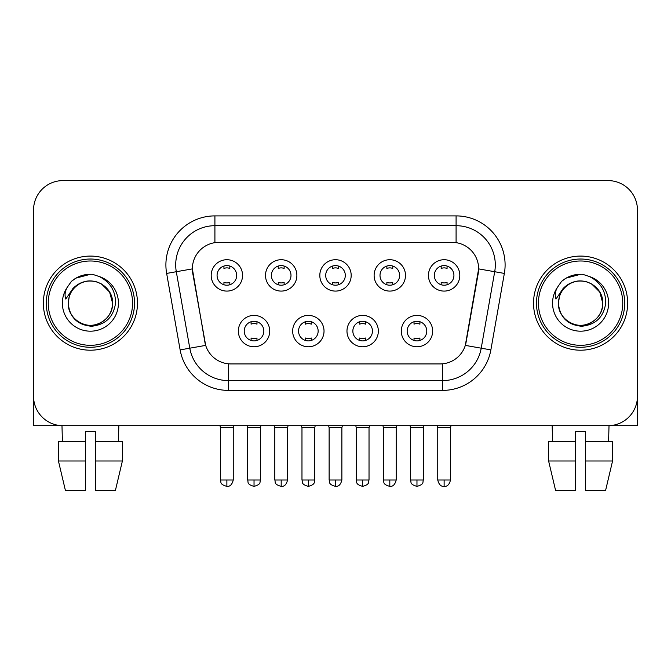 <?xml version="1.0" encoding="UTF-8"?>
<svg xmlns="http://www.w3.org/2000/svg" width="671" height="671" viewBox="0 0 671 671"><rect width="100%" height="100%" fill="white"/><g stroke="black" fill="none" stroke-linecap="round" stroke-linejoin="round"><path stroke-width="1.01" d="M324.026 331.088A15.685 15.685 0 0 1 308.341 346.773A15.685 15.685 0 0 1 292.657 331.088A15.685 15.685 0 0 1 308.341 315.404A15.685 15.685 0 0 1 324.026 331.088M298.545 331.088A9.805 9.805 0 0 0 308.341 340.893A9.805 9.805 0 0 0 318.146 331.088A9.805 9.805 0 0 0 308.341 321.283A9.805 9.805 0 0 0 298.545 331.088M378.343 331.088A15.685 15.685 0 0 1 362.659 346.773A15.685 15.685 0 0 1 346.974 331.088A15.685 15.685 0 0 1 362.659 315.404A15.685 15.685 0 0 1 378.343 331.088M352.854 331.088A9.805 9.805 0 0 0 362.659 340.893A9.805 9.805 0 0 0 372.455 331.088A9.805 9.805 0 0 0 362.659 321.283A9.805 9.805 0 0 0 352.854 331.088M432.652 331.088A15.685 15.685 0 0 1 416.968 346.773A15.685 15.685 0 0 1 401.283 331.088A15.685 15.685 0 0 1 416.968 315.404A15.685 15.685 0 0 1 432.652 331.088M407.163 331.088A9.805 9.805 0 0 0 416.968 340.893A9.805 9.805 0 0 0 426.773 331.088A9.805 9.805 0 0 0 416.968 321.283A9.805 9.805 0 0 0 407.163 331.088M269.717 331.088A15.685 15.685 0 0 1 254.032 346.773A15.685 15.685 0 0 1 238.348 331.088A15.685 15.685 0 0 1 254.032 315.404A15.685 15.685 0 0 1 269.717 331.088M244.227 331.088A9.805 9.805 0 0 0 254.032 340.893A9.805 9.805 0 0 0 263.837 331.088A9.805 9.805 0 0 0 254.032 321.283A9.805 9.805 0 0 0 244.227 331.088M296.876 275.404A15.685 15.685 0 0 1 281.191 291.088A15.685 15.685 0 0 1 265.506 275.404A15.685 15.685 0 0 1 281.191 259.719A15.685 15.685 0 0 1 296.876 275.404M271.386 275.404A9.805 9.805 0 0 0 281.191 285.209A9.805 9.805 0 0 0 290.996 275.404A9.805 9.805 0 0 0 281.191 265.599A9.805 9.805 0 0 0 271.386 275.404M351.185 275.404A15.685 15.685 0 0 1 335.5 291.088A15.685 15.685 0 0 1 319.815 275.404A15.685 15.685 0 0 1 335.5 259.719A15.685 15.685 0 0 1 351.185 275.404M325.695 275.404A9.805 9.805 0 0 0 335.5 285.209A9.805 9.805 0 0 0 345.305 275.404A9.805 9.805 0 0 0 335.5 265.599A9.805 9.805 0 0 0 325.695 275.404M405.494 275.404A15.685 15.685 0 0 1 389.809 291.088A15.685 15.685 0 0 1 374.124 275.404A15.685 15.685 0 0 1 389.809 259.719A15.685 15.685 0 0 1 405.494 275.404M380.004 275.404A9.805 9.805 0 0 0 389.809 285.209A9.805 9.805 0 0 0 399.614 275.404A9.805 9.805 0 0 0 389.809 265.599A9.805 9.805 0 0 0 380.004 275.404M459.811 275.404A15.685 15.685 0 0 1 444.127 291.088A15.685 15.685 0 0 1 428.442 275.404A15.685 15.685 0 0 1 444.127 259.719A15.685 15.685 0 0 1 459.811 275.404M434.322 275.404A9.805 9.805 0 0 0 444.127 285.209A9.805 9.805 0 0 0 453.923 275.404A9.805 9.805 0 0 0 444.127 265.599A9.805 9.805 0 0 0 434.322 275.404M242.558 275.404A15.685 15.685 0 0 1 226.873 291.088A15.685 15.685 0 0 1 211.189 275.404A15.685 15.685 0 0 1 226.873 259.719A15.685 15.685 0 0 1 242.558 275.404M217.077 275.404A9.805 9.805 0 0 0 226.873 285.209A9.805 9.805 0 0 0 236.678 275.404A9.805 9.805 0 0 0 226.873 265.599A9.805 9.805 0 0 0 217.077 275.404M180.13 349.893L166.643 273.424A49.017 49.017 0 0 1 214.913 215.894L456.087 215.894A49.017 49.017 0 0 1 504.357 273.424L490.87 349.893A49.017 49.017 0 0 1 442.6 390.396L228.4 390.396A49.017 49.017 0 0 1 180.13 349.893L205.687 345.389L192.77 273.433A26.471 26.471 0 0 1 218.838 242.365L452.162 242.365A26.471 26.471 0 0 1 478.23 273.433L466.127 342.059A26.471 26.471 0 0 1 440.059 363.934L230.941 363.934A26.471 26.471 0 0 1 204.873 342.059L192.367 268.886L176.297 271.721A39.212 39.212 0 0 1 214.913 225.699L456.087 225.699A39.212 39.212 0 0 1 494.703 271.721L481.216 348.19A39.212 39.212 0 0 1 442.6 380.6L228.4 380.6A39.212 39.212 0 0 1 189.784 348.19L176.297 271.721A39.212 39.212 0 0 1 175.701 264.911M43.355 303.149A47.054 47.054 0 0 0 90.409 350.203A47.054 47.054 0 0 0 137.471 303.149A47.054 47.054 0 0 0 90.409 256.087A47.054 47.054 0 0 0 43.355 303.149A47.054 47.054 0 0 0 90.409 350.203A47.054 47.054 0 0 0 137.471 303.149A47.054 47.054 0 0 0 90.409 256.087A47.054 47.054 0 0 0 43.355 303.149M533.529 303.149A47.054 47.054 0 0 0 580.591 350.203A47.054 47.054 0 0 0 627.645 303.149A47.054 47.054 0 0 0 580.591 256.087A47.054 47.054 0 0 0 533.529 303.149A47.054 47.054 0 0 0 580.591 350.203A47.054 47.054 0 0 0 627.645 303.149A47.054 47.054 0 0 0 580.591 256.087A47.054 47.054 0 0 0 533.529 303.149M214.913 215.894L214.913 242.659L456.087 242.659L456.087 215.894M192.367 268.836L192.661 264.911M440.059 363.934L230.941 363.934M494.703 271.721L478.633 268.886L465.313 345.389L481.216 348.19L494.703 271.721L504.357 273.424M466.127 342.059L465.968 342.889M205.032 342.889L204.873 342.059M637.45 210.015A29.407 29.407 0 0 0 608.043 180.6L62.957 180.6A29.407 29.407 0 0 0 33.55 210.015L33.55 396.284A29.407 29.407 0 0 0 62.957 425.691L608.043 425.691A29.407 29.407 0 0 0 637.45 396.284L637.45 210.015L637.45 425.691L523.732 425.691M33.55 210.015L33.55 425.691L147.268 425.691M608.043 180.6L62.957 180.6M62.957 425.691L608.043 425.691M223.938 284.756L223.938 282.323A7.524 7.524 0 0 0 229.817 282.323L229.817 284.756M226.873 480.008L220.507 480.008C221.405 481.979 219.14 484.227 226.873 486.374L226.873 480.008L233.248 480.008L233.248 427.754L220.507 427.754L219.987 425.691M233.248 427.754L233.76 425.691M229.817 266.051L229.817 268.484A7.524 7.524 0 0 0 223.938 268.484L223.938 266.051M251.088 340.44L251.088 338.008A7.524 7.524 0 0 0 256.976 338.008L256.976 340.44M254.032 480.008L247.658 480.008C248.564 481.979 246.299 484.227 254.032 486.374L254.032 480.008L260.407 480.008L260.407 427.754L247.658 427.754L247.146 425.691M260.407 427.754L260.918 425.691M256.976 321.736L256.976 324.168A7.524 7.524 0 0 0 251.088 324.168L251.088 321.736M278.247 284.756L278.247 282.323A7.524 7.524 0 0 0 284.127 282.323L284.127 284.756M281.191 480.008L274.816 480.008C275.714 481.979 273.458 484.227 281.191 486.374L281.191 480.008L287.557 480.008L287.557 427.754L274.816 427.754L274.305 425.691M287.557 427.754L288.077 425.691M284.127 266.051L284.127 268.484A7.524 7.524 0 0 0 278.247 268.484L278.247 266.051M332.556 284.756L332.556 282.323A7.524 7.524 0 0 0 338.444 282.323L338.444 284.756M335.5 480.008L329.125 480.008C330.031 481.979 327.767 484.227 335.5 486.374L335.5 480.008L341.875 480.008L341.875 427.754L329.125 427.754L328.614 425.691M341.875 427.754L342.386 425.691M338.444 266.051L338.444 268.484A7.524 7.524 0 0 0 332.556 268.484L332.556 266.051M386.873 284.756L386.873 282.323A7.524 7.524 0 0 0 392.753 282.323L392.753 284.756M389.809 480.008L383.443 480.008C384.34 481.979 382.076 484.227 389.809 486.374L389.809 480.008L396.184 480.008L396.184 427.754L383.443 427.754L382.923 425.691M396.184 427.754L396.695 425.691M392.753 266.051L392.753 268.484A7.524 7.524 0 0 0 386.873 268.484L386.873 266.051M441.183 284.756L441.183 282.323A7.524 7.524 0 0 0 447.062 282.323L447.062 284.756M444.127 480.008L437.752 480.008C438.868 484.546 440.99 486.676 444.127 486.374L444.127 480.008L450.493 480.008L450.493 427.754L437.752 427.754L437.24 425.691M450.493 427.754L451.013 425.691M447.062 266.051L447.062 268.484A7.524 7.524 0 0 0 441.183 268.484L441.183 266.051M305.406 340.44L305.406 338.008A7.524 7.524 0 0 0 311.285 338.008L311.285 340.44M308.341 480.008L301.975 480.008C302.873 481.979 300.608 484.227 308.341 486.374L308.341 480.008L314.716 480.008L314.716 427.754L301.975 427.754L301.455 425.691M314.716 427.754L315.227 425.691M311.285 321.736L311.285 324.168A7.524 7.524 0 0 0 305.406 324.168L305.406 321.736M359.715 340.44L359.715 338.008A7.524 7.524 0 0 0 365.594 338.008L365.594 340.44M362.659 480.008L356.284 480.008C357.182 481.979 354.925 484.227 362.659 486.374L362.659 480.008L369.025 480.008L369.025 427.754L356.284 427.754L355.773 425.691M369.025 427.754L369.545 425.691M365.594 321.736L365.594 324.168A7.524 7.524 0 0 0 359.715 324.168L359.715 321.736M414.024 340.44L414.024 338.008A7.524 7.524 0 0 0 419.912 338.008L419.912 340.44M416.968 480.008L410.593 480.008C411.499 481.979 409.235 484.227 416.968 486.374L416.968 480.008L423.342 480.008L423.342 427.754L410.593 427.754L410.082 425.691M423.342 427.754L423.854 425.691M419.912 321.736L419.912 324.168A7.524 7.524 0 0 0 414.024 324.168L414.024 321.736M134.527 303.149A44.118 44.118 0 0 0 90.409 259.031A44.118 44.118 0 0 0 46.291 303.149A44.118 44.118 0 0 0 90.409 347.268A44.118 44.118 0 0 0 134.527 303.149M132.564 303.149A42.156 42.156 0 0 0 90.409 260.994A42.156 42.156 0 0 0 48.253 303.149A42.156 42.156 0 0 0 90.409 345.305A42.156 42.156 0 0 0 132.564 303.149M69.272 296.49L68.224 303.149C69.574 317.316 77.35 325.016 91.55 326.257C105.506 324.806 113.5 317.106 115.529 303.149C115.63 290.92 110.17 282.038 99.165 276.502L92.548 274.33C84.554 273.852 77.509 276.2 71.411 281.375L67.41 287.104C64.978 291.214 64.441 295.198 65.808 299.065L72.946 288.48C79.597 281.828 87.515 279.631 96.691 281.895A22.16 22.16 0 0 0 69.272 296.49L68.249 303.149C68.551 294.787 72.242 288.396 79.329 283.959C93.143 275.11 113.332 286.76 112.569 303.149C112.275 311.503 108.576 317.903 101.489 322.34C87.675 331.189 67.494 319.539 68.249 303.149C68.551 294.787 72.242 288.396 79.329 283.959C93.143 275.11 113.332 286.76 112.569 303.149C112.275 311.503 108.576 317.903 101.489 322.34C87.675 331.189 67.494 319.539 68.249 303.149L69.272 296.49M112.569 303.149C112.275 311.503 108.576 317.903 101.489 322.34C87.675 331.189 67.494 319.539 68.249 303.149C68.551 311.503 72.242 317.903 79.329 322.34C93.143 331.189 113.332 319.539 112.569 303.149L109.599 292.07L101.489 283.959L96.691 281.895L101.489 283.959L109.599 292.07L112.569 303.149L109.599 292.07L101.489 283.959L96.691 281.895L101.489 283.959L109.599 292.07L112.569 303.149L109.599 292.07L101.489 283.959L96.691 281.895L101.489 283.959L109.599 292.07L112.569 303.149L109.599 292.07L101.489 283.959L96.691 281.895L101.489 283.959L109.599 292.07L112.569 303.149C111.881 292.506 106.588 285.418 96.691 281.895M92.682 325.192L91.977 325.25M71.47 281.317L75.957 278.121L90.635 274.246L75.957 278.121L71.47 281.317L75.957 278.121L90.635 274.246L75.957 278.121L71.47 281.317L75.957 278.121L90.635 274.246L75.957 278.121L71.47 281.317L75.957 278.121L90.635 274.246L75.957 278.121L71.47 281.317L75.957 278.121L90.635 274.246L75.957 278.121L71.47 281.317L75.957 278.121L90.635 274.246L75.957 278.121L71.47 281.317L75.957 278.121L90.635 274.246M624.709 303.149A44.118 44.118 0 0 0 580.591 259.031A44.118 44.118 0 0 0 536.473 303.149A44.118 44.118 0 0 0 580.591 347.268A44.118 44.118 0 0 0 624.709 303.149M622.747 303.149A42.156 42.156 0 0 0 580.591 260.994A42.156 42.156 0 0 0 538.436 303.149A42.156 42.156 0 0 0 580.591 345.305A42.156 42.156 0 0 0 622.747 303.149M559.455 296.49L558.398 303.149C559.757 317.316 567.532 325.016 581.732 326.257C595.68 324.806 603.674 317.106 605.712 303.149C605.804 290.92 600.352 282.038 589.348 276.502L582.722 274.33C574.728 273.852 567.683 276.2 561.585 281.375L557.593 287.104C555.152 291.214 554.623 295.198 555.991 299.065L563.128 288.48C569.78 281.828 577.689 279.631 586.873 281.895A22.16 22.16 0 0 0 559.455 296.49L558.431 303.149C558.725 294.787 562.424 288.396 569.511 283.959C583.325 275.11 603.506 286.76 602.751 303.149C602.449 311.503 598.758 317.903 591.671 322.34C577.857 331.189 557.668 319.539 558.431 303.149C558.725 294.787 562.424 288.396 569.511 283.959C583.325 275.11 603.506 286.76 602.751 303.149C602.449 311.503 598.758 317.903 591.671 322.34C577.857 331.189 557.668 319.539 558.431 303.149C558.725 294.787 562.424 288.396 569.511 283.959C583.325 275.11 603.506 286.76 602.751 303.149C603.506 319.539 583.325 331.189 569.511 322.34C562.424 317.903 558.725 311.503 558.431 303.149C558.725 294.787 562.424 288.396 569.511 283.959C583.325 275.11 603.506 286.76 602.751 303.149C602.449 311.503 598.758 317.903 591.671 322.34C577.857 331.189 557.668 319.539 558.431 303.149C558.725 294.787 562.424 288.396 569.511 283.959C583.325 275.11 603.506 286.76 602.751 303.149C602.449 311.503 598.758 317.903 591.671 322.34C577.857 331.189 557.668 319.539 558.431 303.149L559.455 296.49M591.671 283.959L586.873 281.895L591.671 283.959L599.782 292.07L602.751 303.149C602.449 311.503 598.758 317.903 591.671 322.34C577.857 331.189 557.668 319.539 558.431 303.149C557.668 319.539 577.857 331.189 591.671 322.34C598.758 317.903 602.449 311.503 602.751 303.149C603.506 319.539 583.325 331.189 569.511 322.34C562.424 317.903 558.725 311.503 558.431 303.149M586.873 281.895L591.671 283.959L599.782 292.07L602.751 303.149L599.782 292.07L591.671 283.959L586.873 281.895L591.671 283.959L599.782 292.07L602.751 303.149C602.063 292.506 596.771 285.418 586.873 281.895M582.856 325.192L582.16 325.25M561.644 281.317L566.139 278.121L580.818 274.246L566.139 278.121L561.644 281.317L566.139 278.121L580.818 274.246L566.139 278.121L561.644 281.317L566.139 278.121L580.818 274.246L566.139 278.121L561.644 281.317L566.139 278.121L580.818 274.246L566.139 278.121L561.644 281.317L566.139 278.121L580.818 274.246L566.139 278.121L561.644 281.317L566.139 278.121L580.818 274.246L566.139 278.121L561.644 281.317L566.139 278.121L580.818 274.246M85.511 441.375L85.511 460.985L58.436 460.985L65.397 490.4L58.436 460.985L58.436 441.375L85.511 441.375L85.511 431.579L95.316 431.579L95.316 441.375L122.39 441.375L122.39 460.985L115.42 490.4L122.39 460.985L95.316 460.985L95.316 441.375M118.842 425.691L118.415 441.375M85.511 460.985L85.511 490.4L65.397 490.4M115.42 490.4L95.316 490.4L95.316 460.985M61.984 425.691L62.403 441.375M548.61 441.375L548.61 460.985L555.58 490.4L548.61 460.985L548.61 441.375L575.684 441.375L575.684 431.579L585.489 431.579L585.489 441.375L612.564 441.375L612.564 460.985L605.603 490.4L612.564 460.985L585.489 460.985L585.489 441.375M609.016 425.691L608.597 441.375M575.684 441.375L575.684 490.4L555.58 490.4M548.61 460.985L575.684 460.985M605.603 490.4L585.489 490.4L585.489 460.985M552.158 425.691L552.585 441.375M442.6 363.808L442.6 390.396M228.4 390.396L228.4 363.808M166.643 273.424L176.297 271.721M481.216 348.19L490.87 349.893M67.41 287.104A28.048 28.048 0 0 0 90.409 331.189A28.048 28.048 0 0 0 99.165 276.502M557.593 287.104A28.048 28.048 0 0 0 580.591 331.189A28.048 28.048 0 0 0 589.348 276.502M220.507 480.008L220.507 427.754M233.248 480.008C232.132 484.546 230.01 486.676 226.873 486.374M247.658 480.008L247.658 427.754M260.407 480.008C259.501 481.979 261.765 484.227 254.032 486.374M274.816 480.008L274.816 427.754M287.557 480.008C286.45 484.546 284.328 486.676 281.191 486.374M329.125 480.008L329.125 427.754M341.875 480.008C340.759 484.546 338.637 486.676 335.5 486.374M383.443 480.008L383.443 427.754M396.184 480.008C395.068 484.546 392.946 486.676 389.809 486.374M437.752 480.008L437.752 427.754M450.493 480.008C449.385 484.546 447.263 486.676 444.127 486.374M301.975 480.008L301.975 427.754M314.716 480.008C313.818 481.979 316.075 484.227 308.341 486.374M356.284 480.008L356.284 427.754M369.025 480.008C368.127 481.979 370.392 484.227 362.659 486.374M410.593 480.008L410.593 427.754M423.342 480.008C422.436 481.979 424.701 484.227 416.968 486.374"/></g></svg>
